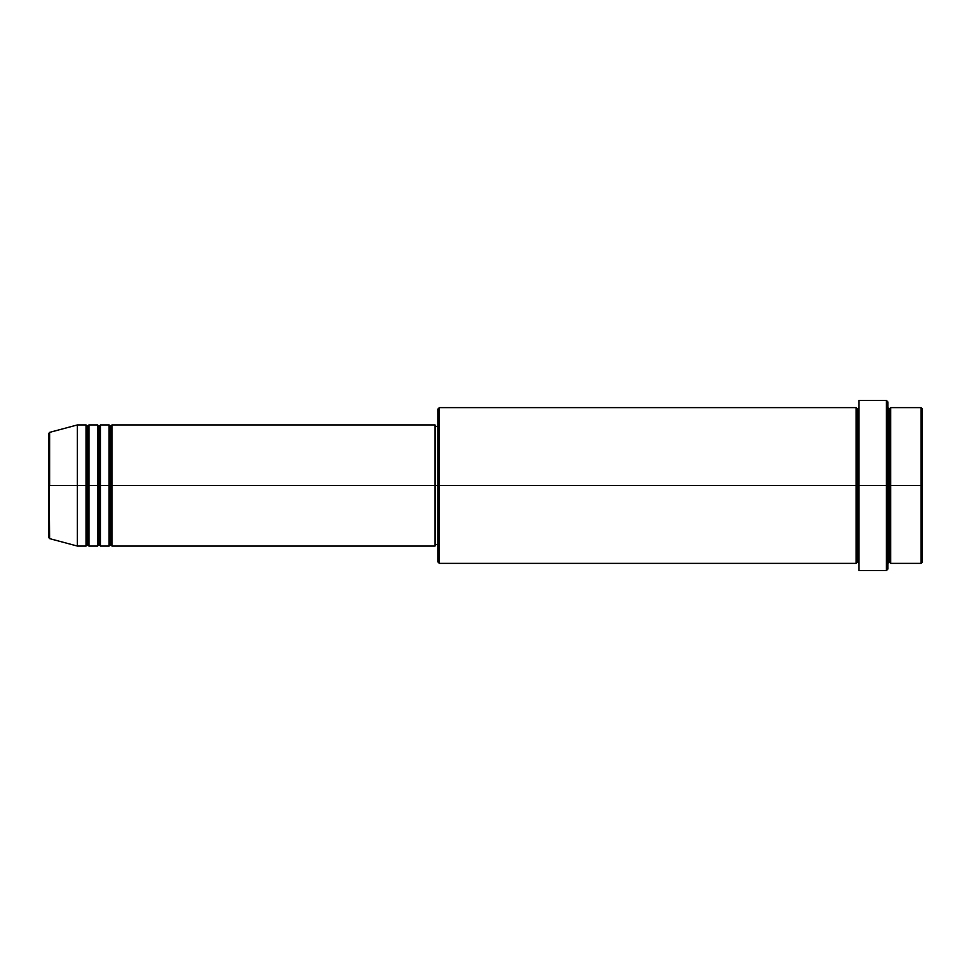 <?xml version="1.0" encoding="UTF-8"?>
<svg xmlns="http://www.w3.org/2000/svg" width="971" height="971" viewBox="0 0 971 971"><rect width="100%" height="100%" fill="white"/><g stroke="black" fill="none" stroke-linecap="round" stroke-linejoin="round"><path stroke-width="0.73" stroke-dasharray="4.86 3.64" d="M48.55 537.23L48.55 485.5L48.55 537.23L48.55 485.5L49.618 485.5L49.618 538.626L49.618 485.5L77.389 485.5L77.389 546.066L77.389 485.5L86.043 485.5L86.043 424.934L86.043 485.5L88.931 485.5L88.931 424.934L88.931 485.5L97.586 485.5L97.586 424.934L97.586 485.5L100.462 485.5L100.462 424.934L100.462 485.5L109.116 485.5L109.116 424.934L109.116 485.5L112.005 485.5L112.005 424.934L112.005 485.5L435.032 485.5L435.032 546.066L435.032 485.5L439.353 485.5L439.353 563.374L439.353 485.5L857.551 485.5L857.551 409.07L857.551 485.5L858.995 485.5L858.995 407.626L858.995 485.5L858.995 407.626L858.995 485.5L887.846 485.5L887.846 569.14L887.846 407.626L887.846 485.5L887.846 407.626L887.846 485.5L890.723 485.5L890.723 407.626L890.723 485.5L922.45 485.5L922.45 561.93L922.45 409.07L922.45 485.5L921.006 485.5L921.006 563.374L921.006 485.5L890.723 485.5L890.723 407.626M112.005 546.066L112.005 485.5L110.56 485.5L110.56 426.378L110.56 544.622L110.56 485.5L109.116 485.5L109.116 546.066M100.462 546.066L100.462 485.5L99.018 485.5L99.018 426.378L99.018 544.622L99.018 485.5L97.586 485.5L97.586 546.066M88.931 546.066L88.931 485.5L87.487 485.5L87.487 426.378L87.487 544.622L87.487 485.5L86.043 485.5L86.043 546.066M437.909 561.93L437.909 485.5L437.909 561.93M886.402 570.584L886.402 485.5L886.402 570.584M890.723 563.374L890.723 485.5L889.278 485.5L889.278 409.07L889.278 561.93L889.278 485.5L887.846 485.5L887.846 401.86L887.846 563.374L887.846 485.5L887.846 563.374L887.846 485.5L887.846 563.374L887.846 485.5L858.995 485.5L858.995 400.416L858.995 570.584L858.995 407.626L858.995 563.374L858.995 485.5L858.995 563.374L858.995 485.5L858.995 563.374L858.995 485.5L857.551 485.5L857.551 409.07L857.551 561.93L857.551 485.5L857.551 561.93L857.551 485.5L856.119 485.5L856.119 407.626L856.119 563.374M856.119 407.626L856.119 485.5L437.909 485.5L437.909 426.378L437.909 491.29L437.909 409.07L437.909 485.5L435.032 485.5L435.032 544.622L435.032 424.934L435.032 544.622L435.032 426.378L435.032 485.5L112.005 485.5L112.005 424.934M49.618 538.626L49.618 432.374M97.586 424.934L97.586 485.5L88.931 485.5L88.931 424.934M86.043 424.934L86.043 485.5L77.389 485.5L77.389 424.934L77.389 485.5L48.55 485.5L48.55 433.77M921.006 407.626L921.006 485.5L921.006 407.626M886.402 400.416L886.402 485.5L886.402 400.416M439.353 485.5L439.353 407.626L439.353 485.5M437.909 491.29L437.909 544.622L437.909 491.29M109.116 424.934L109.116 485.5L100.462 485.5L100.462 424.934M856.119 485.5L856.119 563.374L856.119 485.5M890.723 485.5L890.723 563.374L890.723 485.5M889.278 485.5L889.278 561.93L889.278 485.5M86.043 485.5L86.043 546.066L86.043 485.5M88.931 485.5L88.931 546.066L88.931 485.5M87.487 485.5L87.487 544.622L87.487 485.5M97.586 485.5L97.586 546.066L97.586 485.5M100.462 485.5L100.462 546.066L100.462 485.5M99.018 485.5L99.018 544.622L99.018 485.5M109.116 485.5L109.116 546.066L109.116 485.5M112.005 485.5L112.005 546.066L112.005 485.5M110.56 485.5L110.56 544.622L110.56 485.5M48.55 485.5L48.55 433.77L48.55 485.5M49.618 485.5L49.618 432.374L49.618 485.5"/><path stroke-width="1.46" d="M48.55 485.5L48.55 537.23L48.55 485.5L48.55 537.23L49.618 538.626L48.55 433.77L48.55 485.5L77.389 485.5L49.618 485.5L49.618 432.374L49.618 485.5L49.618 432.374L48.55 433.77L48.55 485.5M887.846 407.626L889.278 409.07L890.723 407.626L890.723 485.5L921.006 485.5L921.006 563.374L921.006 485.5L922.45 485.5L922.45 409.07L922.45 561.93L922.45 485.5L890.723 485.5L890.723 407.626L890.723 485.5L887.846 485.5L887.846 569.14L887.846 485.5L857.551 485.5L857.551 409.07L857.551 485.5L439.353 485.5L439.353 563.374L439.353 485.5L435.032 485.5L435.032 546.066L435.032 485.5L112.005 485.5L112.005 424.934L112.005 485.5L110.56 485.5L110.56 426.378L110.56 485.5L109.116 485.5L109.116 424.934L109.116 485.5L100.462 485.5L100.462 424.934L100.462 485.5L99.018 485.5L99.018 426.378L99.018 485.5L97.586 485.5L97.586 424.934L97.586 485.5L88.931 485.5L88.931 424.934L88.931 485.5L87.487 485.5L87.487 426.378L87.487 485.5L86.043 485.5L86.043 424.934L86.043 485.5L77.389 485.5L77.389 546.066L77.389 485.5L86.043 485.5L86.043 424.934L77.389 424.934L77.389 485.5L77.389 424.934L49.618 432.374M112.005 546.066L110.56 544.622L109.116 546.066L109.116 485.5L110.56 485.5L110.56 426.378L110.56 544.622L110.56 485.5L110.56 544.622L110.56 485.5L112.005 485.5L112.005 546.066L435.032 546.066M100.462 546.066L99.018 544.622L97.586 546.066L97.586 485.5L99.018 485.5L99.018 426.378L99.018 544.622L99.018 485.5L99.018 544.622L99.018 485.5L100.462 485.5L100.462 546.066L109.116 546.066M88.931 546.066L87.487 544.622L86.043 546.066L86.043 485.5L87.487 485.5L87.487 426.378L87.487 544.622L87.487 485.5L87.487 544.622L87.487 485.5L88.931 485.5L88.931 546.066L97.586 546.066M86.043 424.934L87.487 426.378L88.931 424.934L88.931 485.5L97.586 485.5L97.586 424.934L99.018 426.378L100.462 424.934L100.462 485.5L109.116 485.5L109.116 424.934L110.56 426.378L112.005 424.934L112.005 485.5L435.032 485.5L435.032 424.934L435.032 485.5L437.909 485.5L437.909 561.93L437.909 409.07L437.909 485.5L856.119 485.5L856.119 407.626L856.119 485.5L856.119 407.626L439.353 407.626L439.353 485.5L439.353 407.626L437.909 409.07M858.995 563.374L857.551 561.93L856.119 563.374L856.119 485.5L857.551 485.5L857.551 561.93L857.551 409.07L857.551 485.5L858.995 485.5L858.995 570.584L858.995 400.416L858.995 485.5L886.402 485.5L886.402 570.584L886.402 400.416L886.402 485.5L889.278 485.5L889.278 409.07L889.278 561.93L889.278 485.5L889.278 561.93L889.278 485.5L890.723 485.5L890.723 563.374L921.006 563.374L922.45 561.93M921.006 485.5L921.006 407.626L921.006 485.5M887.846 401.86L887.846 485.5L887.846 401.86L886.402 400.416L858.995 400.416M856.119 485.5L856.119 563.374L856.119 485.5M890.723 485.5L890.723 563.374L890.723 485.5M86.043 485.5L86.043 546.066L86.043 485.5M88.931 485.5L88.931 546.066L88.931 485.5M97.586 485.5L97.586 546.066L97.586 485.5M100.462 485.5L100.462 546.066L100.462 485.5M109.116 485.5L109.116 546.066L109.116 485.5M112.005 485.5L112.005 546.066L112.005 485.5M856.119 563.374L439.353 563.374L437.909 561.93M858.995 570.584L886.402 570.584L887.846 569.14M858.995 407.626L857.551 409.07L856.119 407.626M437.909 544.622L435.032 544.622M86.043 546.066L77.389 546.066L49.618 538.626M97.586 424.934L88.931 424.934M922.45 409.07L921.006 407.626L890.723 407.626M437.909 426.378L435.032 426.378M435.032 424.934L112.005 424.934M109.116 424.934L100.462 424.934M890.723 563.374L889.278 561.93L887.846 563.374"/></g></svg>
